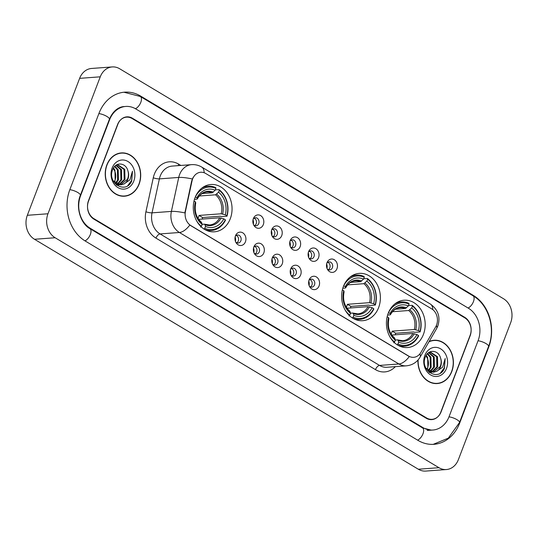 <?xml version="1.0" encoding="UTF-8"?>
<svg xmlns="http://www.w3.org/2000/svg" width="538" height="538" viewBox="0 0 538 538"><rect width="100%" height="100%" fill="white"/><g stroke="black" fill="none" stroke-linecap="round" stroke-linejoin="round"><path stroke-width="0.81" d="M343.399 286.485A23.726 19.361 85.8 0 0 362.767 320.695A23.726 19.361 85.8 0 0 378.624 307.588A23.726 19.361 85.8 0 0 359.256 273.378A23.726 19.361 85.8 0 0 343.399 286.485M388.194 313.324A23.726 19.361 85.8 0 0 407.562 347.535A23.726 19.361 85.8 0 0 423.419 334.428A23.726 19.361 85.8 0 0 404.058 300.217A23.726 19.361 85.8 0 0 388.194 313.324M195.059 197.607A23.726 19.361 85.8 0 0 214.42 231.817A23.726 19.361 85.8 0 0 230.284 218.71A23.726 19.361 85.8 0 0 210.916 184.5A23.726 19.361 85.8 0 0 195.059 197.607M245.429 241.811A6.712 5.481 -94.2 0 1 236.081 242.725A6.712 5.481 -94.2 0 1 235.462 235.839A6.712 5.481 -94.2 0 1 235.55 235.61A6.712 5.481 -94.2 0 1 242.833 232.873A6.712 5.481 -94.2 0 1 245.429 241.811M235.651 241.912A4.028 3.289 85.8 0 0 238.166 243.035A4.028 3.289 85.8 0 0 240.856 240.809A4.028 3.289 85.8 0 0 237.567 234.998A4.028 3.289 85.8 0 0 235.247 236.478M263.842 252.84A6.712 5.481 -94.2 0 1 254.487 253.754A6.712 5.481 -94.2 0 1 253.869 246.868A6.712 5.481 -94.2 0 1 253.963 246.639A6.712 5.481 -94.2 0 1 261.246 243.902A6.712 5.481 -94.2 0 1 263.842 252.84M254.064 252.941A4.028 3.289 85.8 0 0 256.572 254.064A4.028 3.289 85.8 0 0 259.269 251.838A4.028 3.289 85.8 0 0 255.98 246.027A4.028 3.289 85.8 0 0 253.66 247.507M282.248 263.869A6.712 5.481 -94.2 0 1 272.901 264.783A6.712 5.481 -94.2 0 1 272.282 257.897A6.712 5.481 -94.2 0 1 272.369 257.675A6.712 5.481 -94.2 0 1 279.652 254.938A6.712 5.481 -94.2 0 1 282.248 263.869M272.47 263.97A4.028 3.289 85.8 0 0 274.985 265.093A4.028 3.289 85.8 0 0 277.675 262.867A4.028 3.289 85.8 0 0 274.387 257.056A4.028 3.289 85.8 0 0 272.073 258.536M300.661 274.898A6.712 5.481 -94.2 0 1 291.307 275.812A6.712 5.481 -94.2 0 1 290.688 268.926A6.712 5.481 -94.2 0 1 290.782 268.704A6.712 5.481 -94.2 0 1 298.065 265.967A6.712 5.481 -94.2 0 1 300.661 274.898M290.883 274.999A4.028 3.289 85.8 0 0 293.392 276.122A4.028 3.289 85.8 0 0 296.088 273.896A4.028 3.289 85.8 0 0 292.8 268.085A4.028 3.289 85.8 0 0 290.48 269.565M319.068 285.927A6.712 5.481 -94.2 0 1 309.72 286.841A6.712 5.481 -94.2 0 1 309.101 279.955A6.712 5.481 -94.2 0 1 309.189 279.733A6.712 5.481 -94.2 0 1 316.472 276.996A6.712 5.481 -94.2 0 1 319.068 285.927M309.296 286.034A4.028 3.289 85.8 0 0 311.805 287.151A4.028 3.289 85.8 0 0 314.495 284.925A4.028 3.289 85.8 0 0 311.206 279.114A4.028 3.289 85.8 0 0 308.893 280.594M263.317 224.581A6.712 5.481 -94.2 0 1 253.97 225.496A6.712 5.481 -94.2 0 1 253.351 218.61A6.712 5.481 -94.2 0 1 253.438 218.381A6.712 5.481 -94.2 0 1 260.722 215.644A6.712 5.481 -94.2 0 1 263.317 224.581M253.546 224.682A4.028 3.289 85.8 0 0 256.054 225.805A4.028 3.289 85.8 0 0 258.744 223.579A4.028 3.289 85.8 0 0 255.456 217.769A4.028 3.289 85.8 0 0 253.142 219.248M281.73 235.61A6.712 5.481 -94.2 0 1 272.376 236.525A6.712 5.481 -94.2 0 1 271.764 229.639A6.712 5.481 -94.2 0 1 271.851 229.41A6.712 5.481 -94.2 0 1 279.135 226.673A6.712 5.481 -94.2 0 1 281.73 235.61M271.952 235.711A4.028 3.289 85.8 0 0 274.467 236.834A4.028 3.289 85.8 0 0 277.157 234.608A4.028 3.289 85.8 0 0 273.869 228.798A4.028 3.289 85.8 0 0 271.549 230.277M300.143 246.639A6.712 5.481 -94.2 0 1 290.789 247.554A6.712 5.481 -94.2 0 1 290.17 240.668A6.712 5.481 -94.2 0 1 290.264 240.446A6.712 5.481 -94.2 0 1 297.541 237.709A6.712 5.481 -94.2 0 1 300.143 246.639M290.365 246.74A4.028 3.289 85.8 0 0 292.874 247.863A4.028 3.289 85.8 0 0 295.57 245.637A4.028 3.289 85.8 0 0 292.282 239.827A4.028 3.289 85.8 0 0 289.962 241.306M318.55 257.668A6.712 5.481 -94.2 0 1 309.202 258.583A6.712 5.481 -94.2 0 1 308.583 251.697A6.712 5.481 -94.2 0 1 308.671 251.475A6.712 5.481 -94.2 0 1 315.954 248.738A6.712 5.481 -94.2 0 1 318.55 257.668M308.772 257.769A4.028 3.289 85.8 0 0 311.287 258.892A4.028 3.289 85.8 0 0 313.977 256.666A4.028 3.289 85.8 0 0 310.688 250.856A4.028 3.289 85.8 0 0 308.368 252.335M336.963 268.697A6.712 5.481 -94.2 0 1 327.608 269.612A6.712 5.481 -94.2 0 1 326.99 262.726A6.712 5.481 -94.2 0 1 327.084 262.504A6.712 5.481 -94.2 0 1 334.367 259.767A6.712 5.481 -94.2 0 1 336.963 268.697M327.185 268.805A4.028 3.289 85.8 0 0 329.693 269.921A4.028 3.289 85.8 0 0 332.39 267.695A4.028 3.289 85.8 0 0 329.101 261.885A4.028 3.289 85.8 0 0 326.781 263.364M236.303 235.415A4.028 3.289 -94.2 0 1 238.28 240.997A4.028 3.289 -94.2 0 1 236.848 242.806M254.709 246.444A4.028 3.289 -94.2 0 1 256.687 252.026A4.028 3.289 -94.2 0 1 255.261 253.835M273.122 257.48A4.028 3.289 -94.2 0 1 275.1 263.055A4.028 3.289 -94.2 0 1 273.674 264.864M291.535 268.509A4.028 3.289 -94.2 0 1 293.506 274.091A4.028 3.289 -94.2 0 1 292.08 275.893M309.942 279.538A4.028 3.289 -94.2 0 1 311.919 285.12A4.028 3.289 -94.2 0 1 310.493 286.922M254.192 218.186A4.028 3.289 -94.2 0 1 256.169 223.768A4.028 3.289 -94.2 0 1 254.743 225.577M272.605 229.215A4.028 3.289 -94.2 0 1 274.575 234.797A4.028 3.289 -94.2 0 1 273.149 236.606M291.011 240.251A4.028 3.289 -94.2 0 1 292.988 245.826A4.028 3.289 -94.2 0 1 291.562 247.635M309.424 251.28A4.028 3.289 -94.2 0 1 311.401 256.861A4.028 3.289 -94.2 0 1 309.969 258.664M327.83 262.309A4.028 3.289 -94.2 0 1 329.807 267.89A4.028 3.289 -94.2 0 1 328.382 269.693M192.053 180.889A12.085 9.866 -94.2 0 1 192.631 178.932A12.085 9.866 -94.2 0 1 200.708 172.254A12.085 9.866 -94.2 0 1 205.731 173.498L431.705 308.879A12.085 9.866 -94.2 0 1 435.699 326.862L420.891 352.437A12.085 9.866 -94.2 0 1 413.668 357.319A12.085 9.866 -94.2 0 1 408.645 356.075L190.876 225.61A12.085 9.866 -94.2 0 1 185.449 211.38L192.053 180.889L191.676 180.923L193.135 177.406M464.751 317.83L132.106 118.535A13.43 10.962 85.8 0 0 126.531 117.156A13.43 10.962 85.8 0 0 117.553 124.574L88.501 200.654A13.43 10.962 85.8 0 0 93.881 218.643L426.526 417.939A13.43 10.962 85.8 0 0 432.108 419.317A13.43 10.962 85.8 0 0 441.086 411.893L470.138 335.813A13.43 10.962 85.8 0 0 464.751 317.83M449.062 416.674L478.114 340.594A24.17 19.724 85.8 0 0 468.423 308.22L135.778 108.925A24.17 19.724 85.8 0 0 125.731 106.443A24.17 19.724 85.8 0 0 109.577 119.799L80.525 195.879A24.17 19.724 85.8 0 0 90.209 228.253L422.855 427.549A24.17 19.724 85.8 0 0 432.902 430.03A24.17 19.724 85.8 0 0 449.062 416.674M510.67 322.706A17.902 14.613 85.8 0 0 503.494 298.724L119.671 68.77A17.902 14.613 85.8 0 0 112.234 66.927A17.902 14.613 85.8 0 0 100.263 76.82L47.969 213.768A17.902 14.613 85.8 0 0 55.145 237.749L438.968 467.704A17.902 14.613 85.8 0 0 446.405 469.54A17.902 14.613 85.8 0 0 458.376 459.647L510.67 322.706M112.234 66.927L91.594 68.46A17.902 14.613 85.8 0 0 79.624 78.353L27.33 215.294A17.902 14.613 85.8 0 0 34.506 239.275L418.329 469.23A17.902 14.613 85.8 0 0 425.766 471.073L446.405 469.54M488.746 346.963A38.494 31.419 85.8 0 0 473.319 295.402L140.674 96.107A38.494 31.419 85.8 0 0 124.675 92.159A38.494 31.419 85.8 0 0 98.945 113.424L69.893 189.504A38.494 31.419 85.8 0 0 85.32 241.064L417.965 440.36A38.494 31.419 85.8 0 0 433.958 444.314A38.494 31.419 85.8 0 0 459.694 423.043L488.746 346.963L488.363 346.99M106.847 164.904A21.708 17.72 85.8 0 0 124.567 196.209A21.708 17.72 85.8 0 0 139.08 184.218A21.708 17.72 85.8 0 0 121.359 152.913A21.708 17.72 85.8 0 0 106.847 164.904M123.538 196.249A21.708 17.72 85.8 0 0 125.072 195.94M417.952 360.097A21.708 17.72 85.8 0 0 437.273 383.56A21.708 17.72 85.8 0 0 451.785 371.563A21.708 17.72 85.8 0 0 434.065 340.258A21.708 17.72 85.8 0 0 429.142 341.509M436.244 383.601A21.708 17.72 85.8 0 0 437.777 383.285M419.882 353.91A15.669 5.804 30.1 0 1 420.084 357.151C416.97 362.289 412.397 365.181 406.351 365.833A17.902 14.613 -94.2 0 1 398.907 363.991A15.669 7.848 120.9 0 0 409.29 356.56L189.8 225.059A15.669 7.848 -59.1 0 1 179.416 232.49A17.902 14.613 -94.2 0 1 171.38 211.414A15.669 3.08 12.2 0 1 184.87 212.927L191.676 180.923M470.125 335.315A13.43 10.962 85.8 0 0 464.738 317.326L132.429 118.232A13.43 10.962 85.8 0 0 126.847 116.854A13.43 10.962 85.8 0 0 117.869 124.271L88.514 201.158A13.43 10.962 85.8 0 0 93.894 219.141L426.21 418.234A13.43 10.962 85.8 0 0 431.785 419.613A13.43 10.962 85.8 0 0 440.763 412.195L470.125 335.315M434.603 340.453A21.708 17.72 85.8 0 0 433.036 340.372M121.897 153.108A21.708 17.72 85.8 0 0 120.33 153.027M121.373 153.135A21.486 17.532 85.8 0 0 107.015 165.005A21.486 17.532 85.8 0 0 124.554 195.987A21.486 17.532 85.8 0 0 138.918 184.117A21.486 17.532 85.8 0 0 121.373 153.135L119.315 153.29A21.486 17.532 85.8 0 0 118.79 153.337M114.903 166.155L118.219 169.826L118.434 179.954L115.912 183.498M114.554 166.518L117.398 169.887L117.62 180.015L115.475 183.196M116.201 165.146L121.494 169.578L121.716 179.712L117.627 184.366M117.23 184.574L116.403 184.917M115.872 165.327L120.68 169.645L120.895 179.773L117.197 184.198M116.807 184.426L116.188 184.736M116.053 165.2L117.815 164.796L124.769 169.335L124.991 179.47L119.302 184.796M118.898 184.904L116.632 185.106M117.412 164.843L123.955 169.396L124.17 179.531L118.885 184.729M118.481 184.857L117.271 185.119M117.681 185.099L116.719 185.166M127.916 170.862C125.791 162.254 115.34 161.716 112.657 169.611C106.84 183.054 125.838 194.662 131.682 181.158L132.482 171.192L129.887 179.86L123.922 184.016A10.121 8.258 85.8 0 0 127.896 179.255A10.121 8.258 85.8 0 0 127.916 170.862C128.737 173.767 128.582 176.578 127.445 179.288L120.546 184.877M123.922 184.016L120.956 184.857L113.249 180.903M120.956 184.857L114.917 183.438M113.498 167.937L114.944 170.069L115.159 180.196L114.157 182.012M114.123 181.979A10.121 8.258 85.8 0 0 114.998 180.21A10.121 8.258 85.8 0 0 113.148 168.549M116.511 164.91L117.002 164.857M112.126 168.071A14.593 11.91 85.8 0 0 117.977 187.614A14.593 11.91 85.8 0 0 133.801 181.05A14.593 11.91 85.8 0 0 127.95 161.501A14.593 11.91 85.8 0 0 112.126 168.071M121.971 196.168A21.486 17.532 85.8 0 0 122.489 196.141L124.554 195.987M132.482 171.192L131.575 180.519L127.775 185.623M418.147 359.875A21.486 17.532 85.8 0 0 437.26 383.338A21.486 17.532 85.8 0 0 451.624 371.469A21.486 17.532 85.8 0 0 434.085 340.487L432.021 340.635A21.486 17.532 85.8 0 0 431.503 340.682M434.085 340.487A21.486 17.532 85.8 0 0 428.954 341.838M427.609 353.506L430.925 357.171L431.146 367.306L428.618 370.843M427.259 353.87L430.111 357.232L430.326 367.367L428.187 370.541M428.907 352.498L434.206 356.929L434.422 367.057L430.333 371.718M429.936 371.919L429.109 372.269M428.578 352.679L433.386 356.99L433.601 367.118L429.909 371.543M429.512 371.778L428.894 372.088M428.759 352.551L430.528 352.148L437.481 356.687L437.697 366.815L432.007 372.148M431.604 372.256L429.344 372.451M430.118 352.188L436.661 356.748L436.876 366.876L431.59 372.074M431.194 372.209L429.976 372.464M430.387 372.451L429.425 372.518M440.622 358.207C438.497 349.606 428.046 349.068 425.363 356.963C419.546 370.406 438.544 382.007 444.388 368.51L445.188 358.543L442.592 367.205L436.627 371.368A10.121 8.258 85.8 0 0 440.602 366.6A10.121 8.258 85.8 0 0 440.622 358.207C441.449 361.119 441.288 363.93 440.151 366.634L433.251 372.222M436.627 371.368L433.662 372.202L425.955 368.248M433.662 372.202L427.623 370.79M426.204 355.288L427.649 357.414L427.865 367.548L426.863 369.364M426.829 369.33A10.121 8.258 85.8 0 0 427.71 367.555A10.121 8.258 85.8 0 0 425.854 355.9M429.216 352.262L429.707 352.208M424.838 355.416A14.593 11.91 85.8 0 0 430.682 374.966A14.593 11.91 85.8 0 0 446.506 368.402A14.593 11.91 85.8 0 0 440.656 348.853A14.593 11.91 85.8 0 0 424.838 355.416M434.677 383.52A21.486 17.532 85.8 0 0 435.195 383.486L437.26 383.338M445.188 358.543L444.28 367.864L440.481 372.969M253.337 224.185A6.712 5.481 85.8 0 0 253.015 219.766M271.751 235.214A6.712 5.481 85.8 0 0 271.421 230.802M290.164 246.243A6.712 5.481 85.8 0 0 289.834 241.831M308.57 257.272A6.712 5.481 85.8 0 0 308.24 252.86M326.983 268.307A6.712 5.481 85.8 0 0 326.653 263.889M235.449 241.414A6.712 5.481 85.8 0 0 235.126 236.996M253.862 252.443A6.712 5.481 85.8 0 0 253.532 248.031M272.268 263.472A6.712 5.481 85.8 0 0 271.946 259.06M290.681 274.501A6.712 5.481 85.8 0 0 290.352 270.089M309.088 285.537A6.712 5.481 85.8 0 0 308.765 281.118M198.031 218.374A16.564 13.517 85.8 0 0 198.394 217.493A16.564 13.517 85.8 0 0 199.047 215.429L221.212 213.781L225.301 214.83A19.247 15.71 85.8 0 0 218.542 192.227L219.248 190.371A21.305 17.391 85.8 0 1 226.841 215.751L226.996 216.195A22.199 18.117 85.8 0 0 219.04 189.605L219.248 190.371M204.615 229.41A22.199 18.117 85.8 0 0 211.474 230.513A22.199 18.117 85.8 0 0 225.462 220.197L225.314 219.76A21.305 17.391 85.8 0 1 204.77 228.28L205.476 226.431A19.247 15.71 85.8 0 0 223.774 218.838L219.686 217.789L198.683 219.343M202.127 224.326L204.319 224.158L205.005 224.682L205.476 226.431M226.996 216.195L221.474 216.599L220.358 216.209L202.564 217.534A21.258 17.351 -94.2 0 1 202.066 219.094M215.355 189.88L219.04 189.605M204.77 228.28L203.949 229.127M200.627 227.137L201.447 226.29A21.305 17.391 85.8 0 1 196.861 221.293M226.841 215.751L225.301 214.83M223.774 218.838L225.314 219.76M194.016 201.01L195.388 201.831A19.247 15.71 85.8 0 0 202.154 224.44L201.447 226.29M218.542 192.227L215.53 194.803L199.329 196M202.154 224.44L201.683 222.692A17.216 14.049 85.8 0 1 195.738 202.826L195.321 203.189L195.738 202.826L195.388 201.831M204.319 224.158L205.005 224.682A17.216 14.049 85.8 0 0 221.084 218.011M201.683 222.692L200.997 222.167M195.341 196.895L195.381 196.901A21.305 17.391 85.8 0 1 215.926 188.381L215.718 187.614A22.199 18.117 85.8 0 0 208.193 186.229A22.199 18.117 85.8 0 0 201.568 188.327M215.926 188.381L215.213 190.237A19.247 15.71 85.8 0 0 196.921 197.829L195.381 196.901M202.221 193.552L212.207 192.812L215.213 190.237M196.921 197.829L197.271 198.825L196.847 199.188L194.46 199.363M213.351 192.153A17.216 14.049 85.8 0 0 197.271 198.825L196.847 199.188M202.564 217.534L199.047 215.429M346.378 307.252A16.564 13.517 85.8 0 0 346.741 306.371A16.564 13.517 85.8 0 0 347.393 304.3L369.559 302.659L373.648 303.708A19.247 15.71 85.8 0 0 366.882 281.098L367.589 279.249A21.305 17.391 85.8 0 1 375.188 304.629L375.342 305.066A22.199 18.117 85.8 0 0 367.38 278.482L367.589 279.249M352.962 318.288A22.199 18.117 85.8 0 0 359.814 319.384A22.199 18.117 85.8 0 0 373.809 309.074L373.661 308.637A21.305 17.391 85.8 0 1 353.116 317.158L353.822 315.302A19.247 15.71 85.8 0 0 372.121 307.716L368.026 306.66L347.023 308.22M350.467 313.203L352.666 313.035L353.352 313.56L353.822 315.302M375.342 305.066L369.821 305.476L368.705 305.086L350.904 306.404A21.258 17.351 -94.2 0 1 350.413 307.971M363.695 278.758L367.38 278.482M353.116 317.158L352.289 317.998M348.967 316.008L349.794 315.167A21.305 17.391 85.8 0 1 345.208 310.17M375.188 304.629L373.648 303.708M372.121 307.716L373.661 308.637M342.363 289.881L343.735 290.708A19.247 15.71 85.8 0 0 350.5 313.311L349.794 315.167M366.882 281.098L363.876 283.681L347.676 284.878M350.5 313.311L350.03 311.569A17.216 14.049 85.8 0 1 344.085 291.704L343.661 292.067L344.085 291.704L343.735 290.708M352.666 313.035L353.352 313.56A17.216 14.049 85.8 0 0 369.431 306.889M350.03 311.569L349.344 311.045M343.688 285.765L343.728 285.779A21.305 17.391 85.8 0 1 364.266 277.258L364.058 276.492A22.199 18.117 85.8 0 0 356.533 275.106A22.199 18.117 85.8 0 0 349.915 277.204M364.266 277.258L363.56 279.108A19.247 15.71 85.8 0 0 345.261 286.7L343.728 285.779M350.568 282.43L360.554 281.683L363.56 279.108M345.261 286.7L345.611 287.702L345.194 288.059L342.8 288.24M361.691 281.024A17.216 14.049 85.8 0 0 345.611 287.702L345.194 288.059M350.904 306.404L347.393 304.3M391.173 334.091A16.564 13.517 85.8 0 0 391.536 333.21A16.564 13.517 85.8 0 0 392.189 331.139L414.354 329.498L418.443 330.547A19.247 15.71 85.8 0 0 411.678 307.938L412.39 306.088A21.305 17.391 85.8 0 1 419.983 331.469L420.138 331.906A22.199 18.117 85.8 0 0 412.182 305.322L412.39 306.088M397.757 345.127A22.199 18.117 85.8 0 0 404.616 346.223A22.199 18.117 85.8 0 0 418.604 335.914L418.456 335.47A21.305 17.391 85.8 0 1 397.912 343.997L398.618 342.141A19.247 15.71 85.8 0 0 416.916 334.549L412.821 333.499L391.825 335.06M395.262 340.036L397.461 339.875L398.147 340.399L398.618 342.141M420.138 331.906L414.616 332.316L413.5 331.926L395.706 333.244A21.258 17.351 -94.2 0 1 395.208 334.804M408.49 305.591L412.182 305.322M397.912 343.997L397.084 344.838M393.762 342.847L394.589 342.007A21.305 17.391 85.8 0 1 390.003 337.01M419.983 331.469L418.443 330.547M416.916 334.549L418.456 335.47M387.158 316.721L388.53 317.548A19.247 15.71 85.8 0 0 395.295 340.151L394.589 342.007M411.678 307.938L408.672 310.513L392.471 311.717M395.295 340.151L394.825 338.409A17.216 14.049 85.8 0 1 388.88 318.543L388.456 318.906L388.88 318.543L388.53 317.548M397.461 339.875L398.147 340.399A17.216 14.049 85.8 0 0 414.226 333.728M394.825 338.409L394.139 337.884M388.483 312.605L388.523 312.618A21.305 17.391 85.8 0 1 409.062 304.098L408.853 303.331A22.199 18.117 85.8 0 0 401.328 301.946A22.199 18.117 85.8 0 0 394.71 304.044M409.062 304.098L408.355 305.947A19.247 15.71 85.8 0 0 390.057 313.54L388.523 312.618M395.363 309.263L405.349 308.523L408.355 305.947M390.057 313.54L390.406 314.535L389.989 314.898L387.595 315.073M406.486 307.864A17.216 14.049 85.8 0 0 390.406 314.535L389.989 314.898M395.706 333.244L392.189 331.139M185.449 211.38L185.079 211.407M123.922 92.227L140.357 96.49L473.003 295.786A7.162 3.584 120.9 0 1 473.447 301.623A7.162 3.584 120.9 0 1 468.08 308.012M473.003 295.786C488.699 304.737 495.801 328.557 488.571 346.445A7.162 2.065 -159.1 0 0 486.009 343.587A7.162 2.065 -159.1 0 0 478.047 340.762M488.571 346.445L459.519 422.532A7.162 2.065 -159.1 0 0 456.957 419.667A7.162 2.065 -159.1 0 0 448.995 416.842M417.623 440.151A7.162 3.584 -59.1 0 0 422.989 433.762A7.162 3.584 -59.1 0 0 422.545 427.925L89.9 228.63C80.74 223.821 75.374 207.096 80.35 195.361L109.402 119.281C113.451 109.523 120.061 106.679 124.184 106.558M84.977 240.856A7.162 3.584 -59.1 0 0 90.344 234.467A7.162 3.584 -59.1 0 0 89.9 228.63M69.826 189.679A7.162 2.065 20.9 0 1 77.788 192.503A7.162 2.065 20.9 0 1 80.35 195.361M98.878 113.592A7.162 2.065 20.9 0 1 106.84 116.416A7.162 2.065 20.9 0 1 109.402 119.281M140.357 96.49A7.162 3.584 120.9 0 1 140.801 102.328A7.162 3.584 120.9 0 1 135.428 108.723M418.329 469.23L438.968 467.704M34.506 239.275L55.145 237.749M27.33 215.294L47.969 213.768M79.624 78.353L100.263 76.82M472.478 295.47L473.319 295.402M459.304 423.076L459.694 423.043M139.819 96.174L140.674 96.107M422.014 427.609L422.855 427.549M89.389 228.314L90.209 228.253M80.149 195.906L80.525 195.879M109.194 119.826L109.577 119.799M395.349 366.647A22.381 18.265 -94.2 0 1 375.457 369.626L155.966 238.126A22.381 18.265 -94.2 0 1 145.919 211.777A4.479 0.881 -167.8 0 0 152.039 212.846L171.38 211.414L178.737 177.439A17.902 14.613 -94.2 0 1 179.598 174.541A17.902 14.613 -94.2 0 1 191.568 164.648L172.221 166.081A17.902 14.613 85.8 0 0 160.25 175.973A17.902 14.613 85.8 0 0 159.389 178.878L152.039 212.846A17.902 14.613 85.8 0 0 160.075 233.929L379.566 365.43A17.902 14.613 85.8 0 0 387.004 367.266L406.351 365.833M192.315 178.979A15.669 3.08 12.2 0 0 178.737 177.439L159.389 178.878A4.479 0.881 -167.8 0 1 153.276 177.802A22.381 18.265 -94.2 0 1 178.609 164.11L180.842 165.442M432.781 309.626A15.669 7.848 -59.1 0 0 430.339 304.037L201.71 167.062A15.669 7.848 120.9 0 1 204.151 172.745M375.457 369.626A4.479 2.239 -59.1 0 1 379.566 365.43L398.907 363.991L179.416 232.49L160.075 233.929A4.479 2.239 -59.1 0 0 155.966 238.126M436.399 325.456A15.669 5.804 30.1 0 1 436.58 328.657L420.084 357.151M145.919 211.777L153.276 177.802M178.609 164.11A4.479 2.239 -59.1 0 0 178.219 165.637M204.628 224.205L209.49 224.998A16.564 13.517 85.8 0 0 219.686 217.789M222.618 214.01A17.216 14.049 85.8 0 0 216.673 194.144M221.212 213.781A16.564 13.517 85.8 0 0 215.53 194.803M212.207 192.812A16.564 13.517 85.8 0 0 207.043 191.972C203.034 192.288 199.78 194.635 197.264 199.006M352.975 313.082L357.837 313.876A16.564 13.517 85.8 0 0 368.026 306.66M370.958 302.887A17.216 14.049 85.8 0 0 365.013 283.015M369.559 302.659A16.564 13.517 85.8 0 0 363.876 283.681M360.554 281.683A16.564 13.517 85.8 0 0 355.383 280.843C351.381 281.166 348.126 283.513 345.611 287.884M397.77 339.922L402.632 340.715A16.564 13.517 85.8 0 0 412.821 333.499M415.753 329.727A17.216 14.049 85.8 0 0 409.808 309.854M414.354 329.498A16.564 13.517 85.8 0 0 408.672 310.513M405.349 308.523A16.564 13.517 85.8 0 0 400.178 307.682C396.176 307.998 392.922 310.345 390.406 314.723M433.204 444.354L448.322 438.127L459.519 422.532M431.355 430.144L422.545 427.925M427.226 430.447L432.902 430.03M436.58 328.657L437.818 326.068C440.642 316.996 438.147 309.659 430.339 304.037M201.71 167.062C198.583 165.213 195.207 164.413 191.568 164.648M207.507 230.802L211.474 230.513M201.447 222.295C196.114 217.453 194.218 211.01 195.751 202.974M204.225 186.525L208.193 186.229M355.853 319.68L359.814 319.384M349.787 311.172C344.461 306.33 342.558 299.888 344.098 291.852M352.565 275.402L356.533 275.106M400.649 346.519L404.616 346.223M394.589 338.012C389.256 333.163 387.36 326.721 388.893 318.684M397.36 302.235L401.328 301.946"/></g></svg>
